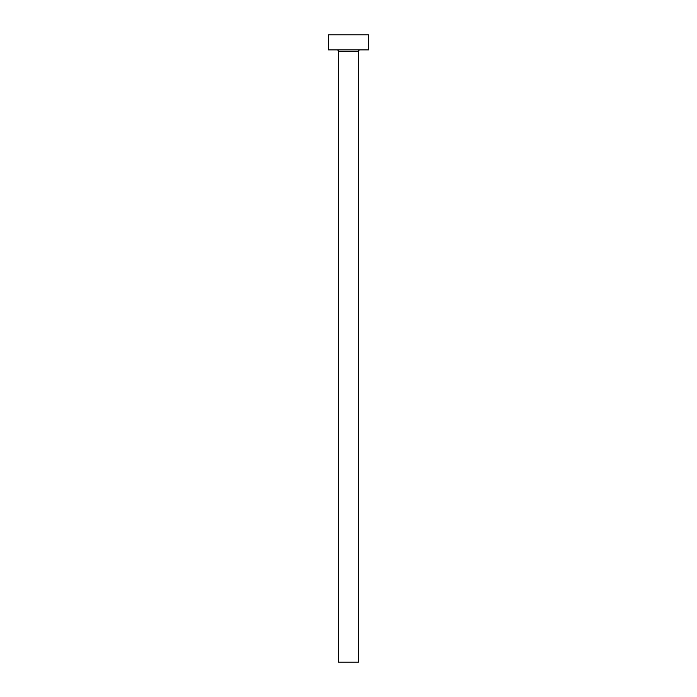 <?xml version="1.0" encoding="UTF-8"?>
<svg xmlns="http://www.w3.org/2000/svg" width="697" height="697" viewBox="0 0 697 697"><rect width="100%" height="100%" fill="white"/><g stroke="black" fill="none" stroke-linecap="round" stroke-linejoin="round"><path stroke-width="1.05" d="M358.537 51.412L338.463 51.412L338.463 662.15L358.537 662.15L358.537 51.412A1.507 1.507 0 0 1 360.044 49.905M338.463 51.412A1.507 1.507 0 0 0 336.956 49.905M368.574 49.905L328.426 49.905L328.426 34.85L368.574 34.85L368.574 49.905"/></g></svg>
